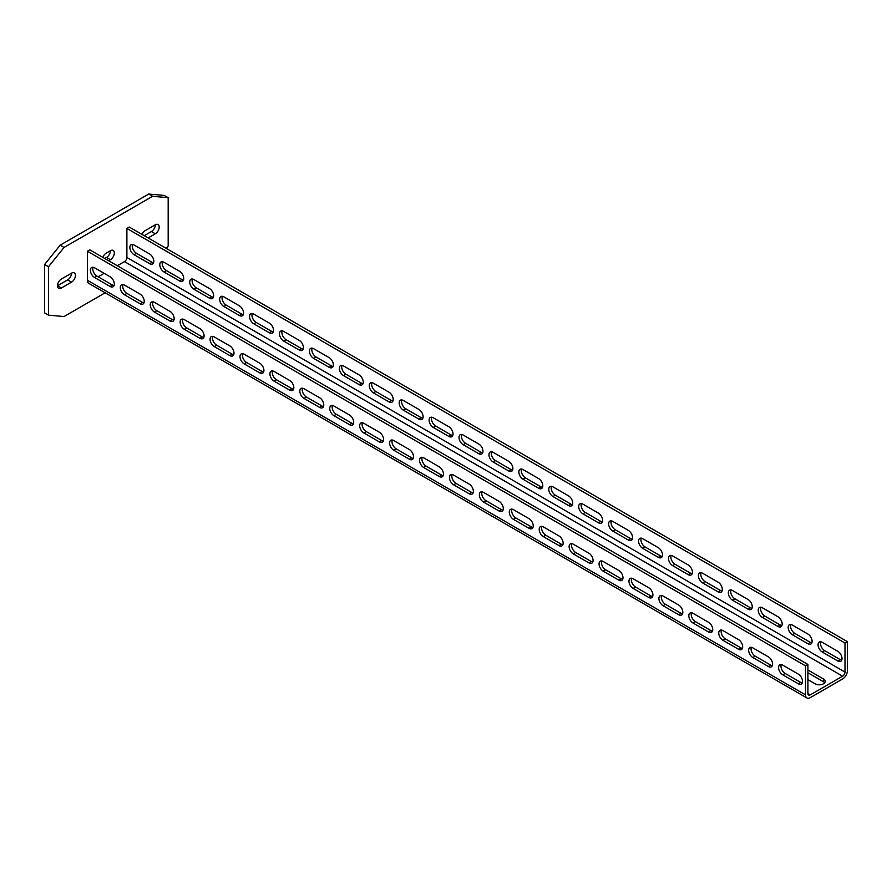 <?xml version="1.0" encoding="UTF-8"?>
<svg xmlns="http://www.w3.org/2000/svg" width="892" height="892" viewBox="0 0 892 892"><rect width="100%" height="100%" fill="white"/><g stroke="black" fill="none" stroke-linecap="round" stroke-linejoin="round"><path stroke-width="1.34" d="M166.28 248.411L168.175 246.047L168.175 197.678L164.284 195.437L148.741 194.043L60.143 245.189L44.6 264.534L44.6 312.902L48.491 315.155L64.034 316.537L105.156 292.799M144.236 235.689L151.417 231.541A5.497 3.178 120 0 0 155.308 224.795L145.14 230.671A5.497 3.178 120 0 0 141.973 234.373M71.527 273.175A5.497 3.178 -60 0 1 67.636 279.91L57.467 285.786L61.358 288.027A5.497 3.178 -60 0 1 58.604 288.294A5.497 3.178 -60 0 1 57.757 283.89A5.497 3.178 -60 0 1 61.358 279.04L71.527 273.175A5.497 3.178 -60 0 1 74.281 272.896A5.497 3.178 -60 0 1 75.129 277.312A5.497 3.178 -60 0 1 71.527 282.151L61.358 288.027M104.743 258.49L106.538 257.454A5.497 3.178 120 0 0 110.43 250.708L106.237 253.127A5.497 3.178 120 0 0 102.848 257.387M44.6 264.534L48.491 266.775L48.491 315.155M60.143 245.189L64.034 247.441L48.491 266.775M148.741 194.043L152.632 196.285L64.034 247.441M168.175 197.678L152.632 196.285M148.128 237.93L155.308 233.782A5.497 3.178 120 0 0 158.899 228.932A5.497 3.178 120 0 0 158.062 224.528A5.497 3.178 120 0 0 155.308 224.795M108.634 260.732L110.43 259.695A5.497 3.178 120 0 0 114.02 254.844A5.497 3.178 120 0 0 113.184 250.44A5.497 3.178 120 0 0 110.43 250.708M807.907 664.451L89.78 249.849L87.383 251.232L87.383 280.255A6.768 3.914 120 0 0 88.787 283.355L806.914 697.957A6.768 3.914 120 0 0 810.293 697.622L842.617 678.968A6.768 3.914 120 0 0 847.4 670.673L847.4 641.649L845.003 643.032L845.003 672.055A3.39 1.951 -60 0 1 842.617 676.203L810.293 694.857A3.39 1.951 -60 0 1 808.609 695.024A3.39 1.951 -60 0 1 807.907 693.474L807.907 664.451L805.509 665.833L805.509 694.857A6.768 3.914 120 0 0 806.914 697.957M847.4 641.649L129.273 227.047L126.887 228.43L126.887 257.454L845.003 672.055M117.309 265.738L124.49 261.601A3.39 1.951 120 0 0 126.887 257.454M104.141 273.342L98.165 276.799M87.383 251.232L805.509 665.833M110.129 276.799A5.921 3.423 60 0 1 113.998 282.017A5.921 3.423 60 0 1 113.094 286.767A5.921 3.423 60 0 1 110.129 286.477L94.574 277.49A5.921 3.423 60 0 1 90.694 272.272A5.921 3.423 60 0 1 91.608 267.522A5.921 3.423 60 0 1 94.574 267.812L110.129 276.799M140.055 294.07A5.921 3.423 60 0 1 143.924 299.299A5.921 3.423 60 0 1 143.01 304.038A5.921 3.423 60 0 1 140.055 303.748L124.49 294.761A5.921 3.423 60 0 1 120.621 289.543A5.921 3.423 60 0 1 121.524 284.793A5.921 3.423 60 0 1 124.49 285.094L140.055 294.07M169.971 311.353A5.921 3.423 60 0 1 173.84 316.571A5.921 3.423 60 0 1 172.936 321.321A5.921 3.423 60 0 1 169.971 321.02L154.416 312.044A5.921 3.423 60 0 1 150.547 306.815A5.921 3.423 60 0 1 151.45 302.076A5.921 3.423 60 0 1 154.416 302.366L169.971 311.353M199.897 328.624A5.921 3.423 60 0 1 203.766 333.842A5.921 3.423 60 0 1 202.852 338.592A5.921 3.423 60 0 1 199.897 338.302L184.332 329.315A5.921 3.423 60 0 1 180.463 324.097A5.921 3.423 60 0 1 181.377 319.347A5.921 3.423 60 0 1 184.332 319.637L199.897 328.624M229.813 345.895A5.921 3.423 60 0 1 233.682 351.125A5.921 3.423 60 0 1 232.779 355.863A5.921 3.423 60 0 1 229.813 355.573L214.258 346.587A5.921 3.423 60 0 1 210.389 341.368A5.921 3.423 60 0 1 211.292 336.618A5.921 3.423 60 0 1 214.258 336.92L229.813 345.895M259.739 363.178A5.921 3.423 60 0 1 263.608 368.396A5.921 3.423 60 0 1 262.694 373.146A5.921 3.423 60 0 1 259.739 372.845L244.174 363.869A5.921 3.423 60 0 1 240.305 358.64A5.921 3.423 60 0 1 241.219 353.901A5.921 3.423 60 0 1 244.174 354.191L259.739 363.178M289.655 380.449A5.921 3.423 60 0 1 293.524 385.667A5.921 3.423 60 0 1 292.621 390.417A5.921 3.423 60 0 1 289.655 390.127L274.1 381.14A5.921 3.423 60 0 1 270.231 375.922A5.921 3.423 60 0 1 271.135 371.172A5.921 3.423 60 0 1 274.1 371.462L289.655 380.449M319.581 397.72A5.921 3.423 60 0 1 323.45 402.95A5.921 3.423 60 0 1 322.547 407.689A5.921 3.423 60 0 1 319.581 407.399L304.016 398.412A5.921 3.423 60 0 1 300.147 393.194A5.921 3.423 60 0 1 301.061 388.444A5.921 3.423 60 0 1 304.016 388.745L319.581 397.72M349.508 415.003A5.921 3.423 60 0 1 353.377 420.221A5.921 3.423 60 0 1 352.463 424.971A5.921 3.423 60 0 1 349.508 424.67L333.942 415.694A5.921 3.423 60 0 1 330.073 410.465A5.921 3.423 60 0 1 330.977 405.726A5.921 3.423 60 0 1 333.942 406.016L349.508 415.003M379.423 432.274A5.921 3.423 60 0 1 383.292 437.493A5.921 3.423 60 0 1 382.389 442.242A5.921 3.423 60 0 1 379.423 441.953L363.869 432.966A5.921 3.423 60 0 1 360 427.747A5.921 3.423 60 0 1 360.903 422.998A5.921 3.423 60 0 1 363.869 423.287L379.423 432.274M409.35 449.546A5.921 3.423 60 0 1 413.219 454.775A5.921 3.423 60 0 1 412.305 459.514A5.921 3.423 60 0 1 409.35 459.224L393.785 450.237A5.921 3.423 60 0 1 389.916 445.019A5.921 3.423 60 0 1 390.83 440.269A5.921 3.423 60 0 1 393.785 440.57L409.35 449.546M439.265 466.828A5.921 3.423 60 0 1 443.134 472.046A5.921 3.423 60 0 1 442.231 476.796A5.921 3.423 60 0 1 439.265 476.495L423.711 467.519A5.921 3.423 60 0 1 419.842 462.29A5.921 3.423 60 0 1 420.745 457.551A5.921 3.423 60 0 1 423.711 457.841L439.265 466.828M469.192 484.1A5.921 3.423 60 0 1 473.061 489.318A5.921 3.423 60 0 1 472.147 494.068A5.921 3.423 60 0 1 469.192 493.778L453.627 484.791A5.921 3.423 60 0 1 449.758 479.573A5.921 3.423 60 0 1 450.672 474.823A5.921 3.423 60 0 1 453.627 475.113L469.192 484.1M499.107 501.371A5.921 3.423 60 0 1 502.977 506.6A5.921 3.423 60 0 1 502.073 511.339A5.921 3.423 60 0 1 499.107 511.049L483.553 502.062A5.921 3.423 60 0 1 479.684 496.844A5.921 3.423 60 0 1 480.587 492.094A5.921 3.423 60 0 1 483.553 492.395L499.107 501.371M529.034 518.653A5.921 3.423 60 0 1 532.903 523.872A5.921 3.423 60 0 1 532 528.621A5.921 3.423 60 0 1 529.034 528.32L513.469 519.345A5.921 3.423 60 0 1 509.6 514.126A5.921 3.423 60 0 1 510.514 509.377A5.921 3.423 60 0 1 513.469 509.667L529.034 518.653M558.95 535.925A5.921 3.423 60 0 1 562.83 541.143A5.921 3.423 60 0 1 561.915 545.893A5.921 3.423 60 0 1 558.95 545.603L543.395 536.616A5.921 3.423 60 0 1 539.526 531.398A5.921 3.423 60 0 1 540.429 526.648A5.921 3.423 60 0 1 543.395 526.938L558.95 535.925M588.876 553.196A5.921 3.423 60 0 1 592.745 558.425A5.921 3.423 60 0 1 591.842 563.164A5.921 3.423 60 0 1 588.876 562.874L573.322 553.887A5.921 3.423 60 0 1 569.442 548.669A5.921 3.423 60 0 1 570.356 543.919A5.921 3.423 60 0 1 573.322 544.22L588.876 553.196M618.803 570.479A5.921 3.423 60 0 1 622.672 575.697A5.921 3.423 60 0 1 621.757 580.447A5.921 3.423 60 0 1 618.803 580.146L603.237 571.17A5.921 3.423 60 0 1 599.368 565.952A5.921 3.423 60 0 1 600.271 561.202A5.921 3.423 60 0 1 603.237 561.492L618.803 570.479M648.718 587.75A5.921 3.423 60 0 1 652.587 592.968A5.921 3.423 60 0 1 651.684 597.718A5.921 3.423 60 0 1 648.718 597.428L633.164 588.441A5.921 3.423 60 0 1 629.295 583.223A5.921 3.423 60 0 1 630.198 578.473A5.921 3.423 60 0 1 633.164 578.763L648.718 587.75M678.645 605.021A5.921 3.423 60 0 1 682.514 610.251A5.921 3.423 60 0 1 681.599 614.989A5.921 3.423 60 0 1 678.645 614.699L663.079 605.713A5.921 3.423 60 0 1 659.21 600.494A5.921 3.423 60 0 1 660.125 595.744A5.921 3.423 60 0 1 663.079 596.046L678.645 605.021M708.56 622.304A5.921 3.423 60 0 1 712.429 627.522A5.921 3.423 60 0 1 711.526 632.272A5.921 3.423 60 0 1 708.56 631.971L693.006 622.995A5.921 3.423 60 0 1 689.137 617.777A5.921 3.423 60 0 1 690.04 613.027A5.921 3.423 60 0 1 693.006 613.317L708.56 622.304M738.487 639.575A5.921 3.423 60 0 1 742.356 644.793A5.921 3.423 60 0 1 741.442 649.543A5.921 3.423 60 0 1 738.487 649.253L722.921 640.266A5.921 3.423 60 0 1 719.052 635.048A5.921 3.423 60 0 1 719.967 630.298A5.921 3.423 60 0 1 722.921 630.588L738.487 639.575M768.402 656.846A5.921 3.423 60 0 1 772.271 662.076A5.921 3.423 60 0 1 771.368 666.815A5.921 3.423 60 0 1 768.402 666.525L752.848 657.538A5.921 3.423 60 0 1 748.979 652.32A5.921 3.423 60 0 1 749.882 647.57A5.921 3.423 60 0 1 752.848 647.871L768.402 656.846M798.329 674.129A5.921 3.423 60 0 1 802.198 679.347A5.921 3.423 60 0 1 801.295 684.097A5.921 3.423 60 0 1 798.329 683.796L782.775 674.82A5.921 3.423 60 0 1 778.894 669.602A5.921 3.423 60 0 1 779.809 664.852A5.921 3.423 60 0 1 782.775 665.142L798.329 674.129M114.031 285.641A5.921 3.423 60 0 1 112.526 285.094L96.96 276.107A5.921 3.423 60 0 1 93.058 267.265M143.958 302.912A5.921 3.423 60 0 1 142.441 302.366L126.887 293.379A5.921 3.423 60 0 1 122.973 284.548M173.873 320.183A5.921 3.423 60 0 1 172.368 319.637L156.802 310.661A5.921 3.423 60 0 1 152.9 301.819M203.8 337.466A5.921 3.423 60 0 1 202.283 336.92L186.729 327.933A5.921 3.423 60 0 1 182.827 319.091M233.726 354.737A5.921 3.423 60 0 1 232.21 354.191L216.645 345.204A5.921 3.423 60 0 1 212.742 336.373M263.642 372.009A5.921 3.423 60 0 1 262.137 371.462L246.571 362.487A5.921 3.423 60 0 1 242.669 353.645M293.568 389.291A5.921 3.423 60 0 1 292.052 388.745L276.498 379.758A5.921 3.423 60 0 1 272.584 370.916M323.484 406.562A5.921 3.423 60 0 1 321.979 406.016L306.413 397.029A5.921 3.423 60 0 1 302.511 388.198M353.41 423.834A5.921 3.423 60 0 1 351.894 423.287L336.34 414.312A5.921 3.423 60 0 1 332.426 405.47M383.326 441.116A5.921 3.423 60 0 1 381.821 440.57L366.255 431.583A5.921 3.423 60 0 1 362.353 422.741M413.252 458.388A5.921 3.423 60 0 1 411.736 457.841L396.182 448.854A5.921 3.423 60 0 1 392.279 440.024M443.179 475.659A5.921 3.423 60 0 1 441.663 475.113L426.097 466.137A5.921 3.423 60 0 1 422.195 457.295M473.094 492.942A5.921 3.423 60 0 1 471.578 492.395L456.024 483.408A5.921 3.423 60 0 1 452.121 474.566M503.021 510.213A5.921 3.423 60 0 1 501.505 509.667L485.95 500.68A5.921 3.423 60 0 1 482.037 491.849M532.937 527.484A5.921 3.423 60 0 1 531.431 526.938L515.866 517.962A5.921 3.423 60 0 1 511.963 509.12M562.863 544.767A5.921 3.423 60 0 1 561.347 544.22L545.793 535.233A5.921 3.423 60 0 1 541.879 526.392M592.779 562.038A5.921 3.423 60 0 1 591.273 561.492L575.708 552.505A5.921 3.423 60 0 1 571.805 543.674M622.705 579.321A5.921 3.423 60 0 1 621.189 578.763L605.635 569.787A5.921 3.423 60 0 1 601.721 560.945M652.621 596.592A5.921 3.423 60 0 1 651.115 596.046L635.55 587.059A5.921 3.423 60 0 1 631.648 578.217M682.547 613.863A5.921 3.423 60 0 1 681.031 613.317L665.477 604.33A5.921 3.423 60 0 1 661.574 595.499M712.474 631.146A5.921 3.423 60 0 1 710.957 630.588L695.392 621.612A5.921 3.423 60 0 1 691.49 612.771M742.389 648.417A5.921 3.423 60 0 1 740.884 647.871L725.319 638.884A5.921 3.423 60 0 1 721.416 630.042M772.316 665.688A5.921 3.423 60 0 1 770.799 665.142L755.245 656.166A5.921 3.423 60 0 1 751.332 647.324M802.231 682.971A5.921 3.423 60 0 1 800.726 682.425L785.161 673.438A5.921 3.423 60 0 1 781.258 664.596M126.932 286.499A5.921 3.423 0 0 1 126.887 286.477L124.445 285.061M156.847 303.771A5.921 3.423 180 0 1 156.802 303.748L154.372 302.343M186.774 321.053A5.921 3.423 180 0 1 186.729 321.02L184.287 319.615M216.7 338.324A5.921 3.423 180 0 1 216.645 338.302L214.214 336.886M246.616 355.596A5.921 3.423 180 0 1 246.571 355.573L244.129 354.169M276.542 372.878A5.921 3.423 180 0 1 276.498 372.845L274.056 371.44M306.458 390.15A5.921 3.423 180 0 1 306.413 390.127L303.971 388.711M336.384 407.421A5.921 3.423 180 0 1 336.34 407.399L333.898 405.994M366.3 424.703A5.921 3.423 180 0 1 366.255 424.67L363.825 423.265M396.226 441.975A5.921 3.423 180 0 1 396.182 441.953L393.74 440.537M426.142 459.246A5.921 3.423 180 0 1 426.097 459.224L423.667 457.819M456.068 476.529A5.921 3.423 180 0 1 456.024 476.495L453.582 475.09M485.995 493.8A5.921 3.423 180 0 1 485.95 493.778L483.509 492.362M515.91 511.071A5.921 3.423 180 0 1 515.866 511.049L513.424 509.644M545.837 528.354A5.921 3.423 180 0 1 545.793 528.32L543.351 526.916M575.753 545.625A5.921 3.423 180 0 1 575.708 545.603L573.277 544.187M605.679 562.897A5.921 3.423 180 0 1 605.635 562.874L603.193 561.469M635.595 580.179A5.921 3.423 180 0 1 635.55 580.146L633.119 578.741M665.521 597.45A5.921 3.423 180 0 1 665.477 597.428L663.035 596.012M695.448 614.722A5.921 3.423 180 0 1 695.392 614.699L692.961 613.295M725.363 632.004A5.921 3.423 180 0 1 725.319 631.971L722.877 630.566M755.29 649.276A5.921 3.423 180 0 1 755.245 649.253L752.803 647.848M785.205 666.547A5.921 3.423 180 0 1 785.161 666.525L782.719 665.12M807.907 669.981L823.461 678.968A5.921 3.423 180 0 1 825.2 681.388A5.921 3.423 180 0 1 821.543 684.543A5.921 3.423 180 0 1 815.087 683.796L807.907 679.659M126.887 228.43L845.003 643.032M149.622 253.997A5.921 3.423 60 0 1 153.491 259.215A5.921 3.423 60 0 1 152.588 263.965A5.921 3.423 60 0 1 149.622 263.664L134.068 254.688A5.921 3.423 60 0 1 130.199 249.47A5.921 3.423 60 0 1 131.102 244.72A5.921 3.423 60 0 1 134.068 245.01L149.622 253.997M179.548 271.268A5.921 3.423 60 0 1 183.417 276.487A5.921 3.423 60 0 1 182.514 281.236A5.921 3.423 60 0 1 179.548 280.947L163.983 271.96A5.921 3.423 60 0 1 160.114 266.741A5.921 3.423 60 0 1 161.028 261.992A5.921 3.423 60 0 1 163.983 262.293L179.548 271.268M209.464 288.551A5.921 3.423 60 0 1 213.344 293.769A5.921 3.423 60 0 1 212.43 298.508A5.921 3.423 60 0 1 209.464 298.218L193.91 289.242A5.921 3.423 60 0 1 190.041 284.013A5.921 3.423 60 0 1 190.944 279.274A5.921 3.423 60 0 1 193.91 279.564L209.464 288.551M239.39 305.822A5.921 3.423 60 0 1 243.26 311.04A5.921 3.423 60 0 1 242.356 315.79A5.921 3.423 60 0 1 239.39 315.5L223.836 306.513A5.921 3.423 60 0 1 219.956 301.295A5.921 3.423 60 0 1 220.87 296.545A5.921 3.423 60 0 1 223.836 296.835L239.39 305.822M269.317 323.094A5.921 3.423 60 0 1 273.186 328.312A5.921 3.423 60 0 1 272.272 333.062A5.921 3.423 60 0 1 269.317 332.772L253.752 323.785A5.921 3.423 60 0 1 249.883 318.567A5.921 3.423 60 0 1 250.786 313.817A5.921 3.423 60 0 1 253.752 314.118L269.317 323.094M299.233 340.376A5.921 3.423 60 0 1 303.102 345.594A5.921 3.423 60 0 1 302.198 350.333A5.921 3.423 60 0 1 299.233 350.043L283.678 341.067A5.921 3.423 60 0 1 279.809 335.838A5.921 3.423 60 0 1 280.712 331.099A5.921 3.423 60 0 1 283.678 331.389L299.233 340.376M329.159 357.647A5.921 3.423 60 0 1 333.028 362.866A5.921 3.423 60 0 1 332.114 367.615A5.921 3.423 60 0 1 329.159 367.326L313.594 358.339A5.921 3.423 60 0 1 309.725 353.12A5.921 3.423 60 0 1 310.639 348.371A5.921 3.423 60 0 1 313.594 348.66L329.159 357.647M359.075 374.919A5.921 3.423 60 0 1 362.944 380.137A5.921 3.423 60 0 1 362.041 384.887A5.921 3.423 60 0 1 359.075 384.597L343.52 375.61A5.921 3.423 60 0 1 339.651 370.392A5.921 3.423 60 0 1 340.554 365.642A5.921 3.423 60 0 1 343.52 365.943L359.075 374.919M389.001 392.201A5.921 3.423 60 0 1 392.87 397.419A5.921 3.423 60 0 1 391.956 402.169A5.921 3.423 60 0 1 389.001 401.868L373.436 392.893A5.921 3.423 60 0 1 369.567 387.663A5.921 3.423 60 0 1 370.481 382.924A5.921 3.423 60 0 1 373.436 383.214L389.001 392.201M418.917 409.473A5.921 3.423 60 0 1 422.786 414.691A5.921 3.423 60 0 1 421.883 419.441A5.921 3.423 60 0 1 418.917 419.151L403.362 410.164A5.921 3.423 60 0 1 399.493 404.946A5.921 3.423 60 0 1 400.397 400.196A5.921 3.423 60 0 1 403.362 400.486L418.917 409.473M448.843 426.744A5.921 3.423 60 0 1 452.712 431.962A5.921 3.423 60 0 1 451.809 436.712A5.921 3.423 60 0 1 448.843 436.422L433.278 427.435A5.921 3.423 60 0 1 429.409 422.217A5.921 3.423 60 0 1 430.323 417.467A5.921 3.423 60 0 1 433.278 417.768L448.843 426.744M478.77 444.026A5.921 3.423 60 0 1 482.639 449.245A5.921 3.423 60 0 1 481.725 453.995A5.921 3.423 60 0 1 478.77 453.693L463.204 444.718A5.921 3.423 60 0 1 459.335 439.488A5.921 3.423 60 0 1 460.239 434.75A5.921 3.423 60 0 1 463.204 435.04L478.77 444.026M508.685 461.298A5.921 3.423 60 0 1 512.554 466.516A5.921 3.423 60 0 1 511.651 471.266A5.921 3.423 60 0 1 508.685 470.976L493.131 461.989A5.921 3.423 60 0 1 489.262 456.771A5.921 3.423 60 0 1 490.165 452.021A5.921 3.423 60 0 1 493.131 452.311L508.685 461.298M538.612 478.569A5.921 3.423 60 0 1 542.481 483.787A5.921 3.423 60 0 1 541.567 488.537A5.921 3.423 60 0 1 538.612 488.247L523.047 479.26A5.921 3.423 60 0 1 519.177 474.042A5.921 3.423 60 0 1 520.092 469.292A5.921 3.423 60 0 1 523.047 469.593L538.612 478.569M568.527 495.852A5.921 3.423 60 0 1 572.396 501.07A5.921 3.423 60 0 1 571.493 505.82A5.921 3.423 60 0 1 568.527 505.519L552.973 496.543A5.921 3.423 60 0 1 549.104 491.314A5.921 3.423 60 0 1 550.007 486.575A5.921 3.423 60 0 1 552.973 486.865L568.527 495.852M598.454 513.123A5.921 3.423 60 0 1 602.323 518.341A5.921 3.423 60 0 1 601.409 523.091A5.921 3.423 60 0 1 598.454 522.801L582.889 513.814A5.921 3.423 60 0 1 579.019 508.596A5.921 3.423 60 0 1 579.934 503.846A5.921 3.423 60 0 1 582.889 504.136L598.454 513.123M628.369 530.394A5.921 3.423 60 0 1 632.238 535.613A5.921 3.423 60 0 1 631.335 540.362A5.921 3.423 60 0 1 628.369 540.073L612.815 531.086A5.921 3.423 60 0 1 608.946 525.867A5.921 3.423 60 0 1 609.849 521.118A5.921 3.423 60 0 1 612.815 521.419L628.369 530.394M658.296 547.677A5.921 3.423 60 0 1 662.165 552.895A5.921 3.423 60 0 1 661.262 557.645A5.921 3.423 60 0 1 658.296 557.344L642.731 548.368A5.921 3.423 60 0 1 638.862 543.139A5.921 3.423 60 0 1 639.776 538.4A5.921 3.423 60 0 1 642.731 538.69L658.296 547.677M688.211 564.948A5.921 3.423 60 0 1 692.092 570.166A5.921 3.423 60 0 1 691.177 574.916A5.921 3.423 60 0 1 688.211 574.626L672.657 565.639A5.921 3.423 60 0 1 668.788 560.421A5.921 3.423 60 0 1 669.691 555.671A5.921 3.423 60 0 1 672.657 555.961L688.211 564.948M718.138 582.22A5.921 3.423 60 0 1 722.007 587.449A5.921 3.423 60 0 1 721.104 592.188A5.921 3.423 60 0 1 718.138 591.898L702.584 582.911A5.921 3.423 60 0 1 698.704 577.693A5.921 3.423 60 0 1 699.618 572.943A5.921 3.423 60 0 1 702.584 573.244L718.138 582.22M748.065 599.502A5.921 3.423 60 0 1 751.934 604.72A5.921 3.423 60 0 1 751.019 609.47A5.921 3.423 60 0 1 748.065 609.169L732.499 600.193A5.921 3.423 60 0 1 728.63 594.964A5.921 3.423 60 0 1 729.533 590.225A5.921 3.423 60 0 1 732.499 590.515L748.065 599.502M777.98 616.773A5.921 3.423 60 0 1 781.849 621.992A5.921 3.423 60 0 1 780.946 626.741A5.921 3.423 60 0 1 777.98 626.452L762.426 617.465A5.921 3.423 60 0 1 758.557 612.246A5.921 3.423 60 0 1 759.46 607.497A5.921 3.423 60 0 1 762.426 607.787L777.98 616.773M807.907 634.045A5.921 3.423 60 0 1 811.776 639.274A5.921 3.423 60 0 1 810.861 644.013A5.921 3.423 60 0 1 807.907 643.723L792.341 634.736A5.921 3.423 60 0 1 788.472 629.518A5.921 3.423 60 0 1 789.387 624.768A5.921 3.423 60 0 1 792.341 625.069L807.907 634.045M837.822 651.327A5.921 3.423 60 0 1 841.691 656.545A5.921 3.423 60 0 1 840.788 661.295A5.921 3.423 60 0 1 837.822 660.994L822.268 652.019A5.921 3.423 60 0 1 818.399 646.789A5.921 3.423 60 0 1 819.302 642.05A5.921 3.423 60 0 1 822.268 642.34L837.822 651.327M153.535 262.839A5.921 3.423 60 0 1 152.019 262.293L136.465 253.306A5.921 3.423 60 0 1 132.551 244.464M183.451 280.11A5.921 3.423 60 0 1 181.946 279.564L166.38 270.577A5.921 3.423 60 0 1 162.478 261.735M213.378 297.382A5.921 3.423 60 0 1 211.861 296.835L196.307 287.86A5.921 3.423 60 0 1 192.393 279.018M243.293 314.664A5.921 3.423 60 0 1 241.788 314.118L226.222 305.131A5.921 3.423 60 0 1 222.32 296.289M273.22 331.935A5.921 3.423 60 0 1 271.703 331.389L256.149 322.402A5.921 3.423 60 0 1 252.235 313.56M303.135 349.207A5.921 3.423 60 0 1 301.63 348.66L286.064 339.685A5.921 3.423 60 0 1 282.162 330.843M333.062 366.489A5.921 3.423 60 0 1 331.545 365.943L315.991 356.956A5.921 3.423 60 0 1 312.088 348.114M362.988 383.761A5.921 3.423 60 0 1 361.472 383.214L345.906 374.227A5.921 3.423 60 0 1 342.004 365.397M392.904 401.032A5.921 3.423 60 0 1 391.387 400.486L375.833 391.51A5.921 3.423 60 0 1 371.931 382.668M422.83 418.315A5.921 3.423 60 0 1 421.314 417.768L405.76 408.781A5.921 3.423 60 0 1 401.846 399.939M452.746 435.586A5.921 3.423 60 0 1 451.24 435.04L435.675 426.053A5.921 3.423 60 0 1 431.773 417.222M482.672 452.857A5.921 3.423 60 0 1 481.156 452.311L465.602 443.335A5.921 3.423 60 0 1 461.688 434.493M512.588 470.14A5.921 3.423 60 0 1 511.083 469.593L495.517 460.607A5.921 3.423 60 0 1 491.615 451.765M542.514 487.411A5.921 3.423 60 0 1 540.998 486.865L525.444 477.878A5.921 3.423 60 0 1 521.541 469.047M572.441 504.682A5.921 3.423 60 0 1 570.925 504.136L555.359 495.16A5.921 3.423 60 0 1 551.457 486.318M602.356 521.965A5.921 3.423 60 0 1 600.84 521.419L585.286 512.432A5.921 3.423 60 0 1 581.383 503.59M632.283 539.236A5.921 3.423 60 0 1 630.767 538.69L615.212 529.703A5.921 3.423 60 0 1 611.299 520.872M662.198 556.508A5.921 3.423 60 0 1 660.693 555.961L645.128 546.986A5.921 3.423 60 0 1 641.225 538.144M692.125 573.79A5.921 3.423 60 0 1 690.609 573.244L675.054 564.257A5.921 3.423 60 0 1 671.141 555.415M722.041 591.062A5.921 3.423 60 0 1 720.535 590.515L704.97 581.528A5.921 3.423 60 0 1 701.067 572.697M751.967 608.333A5.921 3.423 60 0 1 750.451 607.787L734.897 598.811A5.921 3.423 60 0 1 730.983 589.969M781.883 625.615A5.921 3.423 60 0 1 780.377 625.069L764.812 616.082A5.921 3.423 60 0 1 760.909 607.24M811.809 642.887A5.921 3.423 60 0 1 810.293 642.34L794.739 633.353A5.921 3.423 60 0 1 790.836 624.523M841.736 660.158A5.921 3.423 60 0 1 840.219 659.612L824.654 650.636A5.921 3.423 60 0 1 820.751 641.794M807.907 672.746L823.461 681.733A5.921 3.423 180 0 1 824.687 682.77M155.308 233.782L151.417 231.541M71.527 282.151L67.636 279.91M110.43 259.695L106.538 257.454M87.383 280.255L805.509 694.857M807.907 693.474L810.293 694.857M124.49 261.601L842.617 676.203M823.461 681.733L823.461 678.968M112.526 285.094L110.129 286.477M152.019 262.293L149.622 263.664M96.96 276.107L94.574 277.49M136.465 253.306L134.068 254.688M142.441 302.366L140.055 303.748M181.946 279.564L179.548 280.947M126.887 293.379L124.49 294.761M166.38 270.577L163.983 271.96M172.368 319.637L169.971 321.02M211.861 296.835L209.464 298.218M156.802 310.661L154.416 312.044M196.307 287.86L193.91 289.242M202.283 336.92L199.897 338.302M241.788 314.118L239.39 315.5M186.729 327.933L184.332 329.315M226.222 305.131L223.836 306.513M232.21 354.191L229.813 355.573M271.703 331.389L269.317 332.772M216.645 345.204L214.258 346.587M256.149 322.402L253.752 323.785M262.137 371.462L259.739 372.845M301.63 348.66L299.233 350.043M246.571 362.487L244.174 363.869M286.064 339.685L283.678 341.067M292.052 388.745L289.655 390.127M331.545 365.943L329.159 367.326M276.498 379.758L274.1 381.14M315.991 356.956L313.594 358.339M321.979 406.016L319.581 407.399M361.472 383.214L359.075 384.597M306.413 397.029L304.016 398.412M345.906 374.227L343.52 375.61M351.894 423.287L349.508 424.67M391.387 400.486L389.001 401.868M336.34 414.312L333.942 415.694M375.833 391.51L373.436 392.893M381.821 440.57L379.423 441.953M421.314 417.768L418.917 419.151M366.255 431.583L363.869 432.966M405.76 408.781L403.362 410.164M411.736 457.841L409.35 459.224M451.24 435.04L448.843 436.422M396.182 448.854L393.785 450.237M435.675 426.053L433.278 427.435M441.663 475.113L439.265 476.495M481.156 452.311L478.77 453.693M426.097 466.137L423.711 467.519M465.602 443.335L463.204 444.718M471.578 492.395L469.192 493.778M511.083 469.593L508.685 470.976M456.024 483.408L453.627 484.791M495.517 460.607L493.131 461.989M501.505 509.667L499.107 511.049M540.998 486.865L538.612 488.247M485.95 500.68L483.553 502.062M525.444 477.878L523.047 479.26M531.431 526.938L529.034 528.32M570.925 504.136L568.527 505.519M515.866 517.962L513.469 519.345M555.359 495.16L552.973 496.543M561.347 544.22L558.95 545.603M600.84 521.419L598.454 522.801M545.793 535.233L543.395 536.616M585.286 512.432L582.889 513.814M591.273 561.492L588.876 562.874M630.767 538.69L628.369 540.073M575.708 552.505L573.322 553.887M615.212 529.703L612.815 531.086M621.189 578.763L618.803 580.146M660.693 555.961L658.296 557.344M605.635 569.787L603.237 571.17M645.128 546.986L642.731 548.368M651.115 596.046L648.718 597.428M690.609 573.244L688.211 574.626M635.55 587.059L633.164 588.441M675.054 564.257L672.657 565.639M681.031 613.317L678.645 614.699M720.535 590.515L718.138 591.898M665.477 604.33L663.079 605.713M704.97 581.528L702.584 582.911M710.957 630.588L708.56 631.971M750.451 607.787L748.065 609.169M695.392 621.612L693.006 622.995M734.897 598.811L732.499 600.193M740.884 647.871L738.487 649.253M780.377 625.069L777.98 626.452M725.319 638.884L722.921 640.266M764.812 616.082L762.426 617.465M770.799 665.142L768.402 666.525M810.293 642.34L807.907 643.723M755.245 656.166L752.848 657.538M794.739 633.353L792.341 634.736M800.726 682.425L798.329 683.796M840.219 659.612L837.822 660.994M785.161 673.438L782.775 674.82M824.654 650.636L822.268 652.019"/></g></svg>
